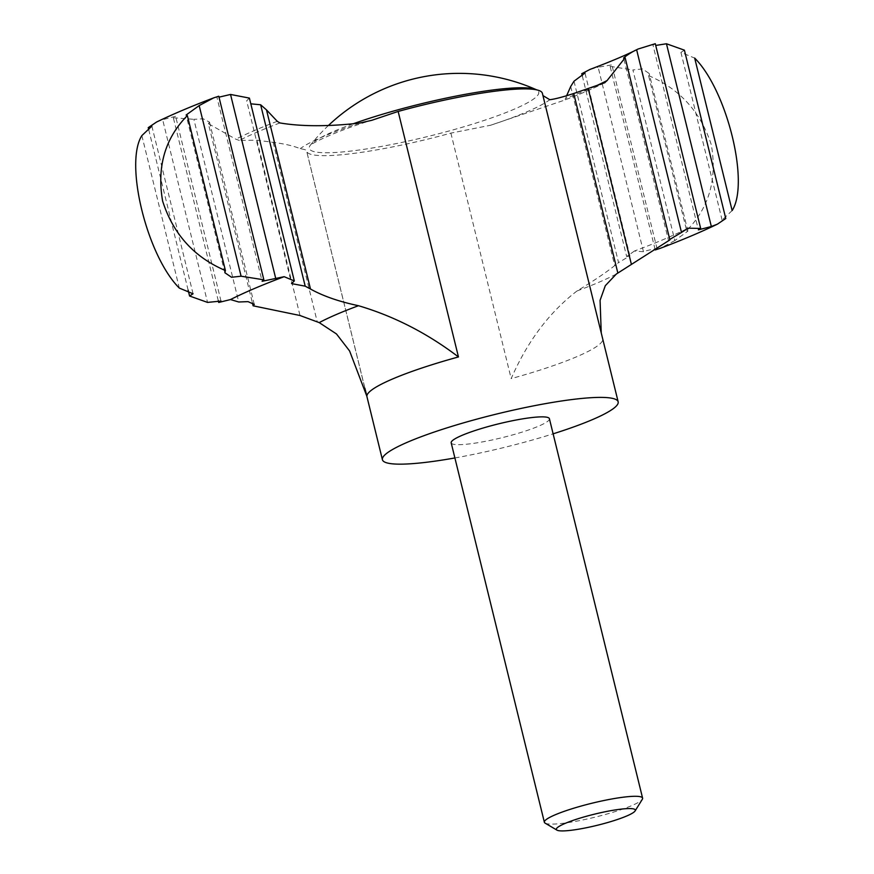 <?xml version="1.0" encoding="UTF-8"?>
<svg xmlns="http://www.w3.org/2000/svg" width="874" height="874" viewBox="0 0 874 874"><rect width="100%" height="100%" fill="white"/><g stroke="black" fill="none" stroke-linecap="round" stroke-linejoin="round"><path stroke-width="0.66" stroke-dasharray="4.37 3.28" d="M574 81.216L618.563 262.604L614.706 265.609C605.66 272.797 593.096 281.242 577.037 290.955C549.287 312.28 527.339 341.505 511.181 378.617A121.377 17.13 166.2 0 0 602.754 339.21L601.236 332.907M669.877 239.891L668.512 240.459L623.73 58.176M545.125 823.133A50.572 7.134 166.2 0 0 595.194 817.135A50.572 7.134 166.2 0 0 642.346 799.251M549.407 418.712A50.572 7.134 -13.8 0 1 521.243 432.379A50.572 7.134 -13.8 0 1 467.721 444.101A50.572 7.134 -13.8 0 1 451.181 442.834M454.895 457.954A121.377 17.13 166.2 0 0 553.122 433.832M605.005 82.615C594.025 88.208 580.369 94.097 564.025 100.302L490.194 125.375A133.93 18.9 166.2 0 0 490.707 125.211L450.886 133.121A121.377 17.13 -13.8 0 1 306.654 151.235A121.377 17.13 -13.8 0 1 306.588 150.841L365.234 389.607M542.393 93.332A121.377 17.13 -13.8 0 1 542.448 93.715L602.754 339.21M279.877 122.939A214.742 30.306 166.2 0 0 239.356 140.43L256.945 140.201L273.158 142.331C285.11 143.948 294.123 146.078 300.197 148.711C304.556 149.334 306.687 150.044 306.588 150.841L366.086 392.961M602.077 336.599L542.448 93.715M256.945 140.201L300.001 315.503M239.356 140.43L235.838 139.195L208.383 123.682L252.389 302.83M648.584 75.623C679.775 88.897 700.686 111.97 711.316 144.833C717.303 179.203 709.076 207.783 686.647 230.594L648.584 75.623L649.164 73.46L642.466 68.915L632.918 69.964L674.826 240.579L687.893 231.14L686.647 230.594M655.063 249.276L610.128 66.358L611.887 64.873L598.144 67.222L643.461 251.712C649.841 249.308 662.077 247.724 655.227 249.942M590.016 69.407L598.144 67.222M643.461 251.712L634.437 251.035A270.448 38.172 166.2 0 0 688.111 228.169M582.292 75.852L626.669 256.552L634.437 251.035M218.282 300.732L173.336 117.739L175.619 116.308L162.651 119.662L207.542 302.404M141.861 135.601L179.312 288.081M218.773 96.227L216.894 97.2L262.113 281.297M655.292 43.7L652.998 45.109L698.381 229.862M684.408 50.157L680.944 52.407L694.688 58.088M732.139 210.568L722.121 220.04L725.77 218.522M249.407 98.096L246.665 100.772L291.577 283.602M626.669 256.552L629.892 255.853L618.563 262.604M674.826 240.579L660.351 248.282M610.128 66.358L632.918 69.964M566.647 95.692L565.664 98.434A218.194 30.787 166.2 0 0 595.402 86.176M604.458 82.844A214.742 30.306 166.2 0 1 563.938 100.335L565.664 98.434M208.383 123.682L209.509 122.131L203.227 118.809L193.864 119.312L238.733 301.989M173.336 117.739L193.864 119.312M156.61 121.989L162.651 119.662M148.733 129.713L188.139 290.157M570.711 86.482L614.706 265.609M450.886 133.121L511.181 378.617M359.793 123.059A133.93 18.9 166.2 0 0 300.197 148.711M490.183 125.386L490.707 125.211A133.93 18.9 166.2 0 0 549.801 99.723M353.041 123.846A118.132 16.672 166.2 0 0 338.074 129.56A118.132 16.672 166.2 0 0 310.456 145.073A118.132 16.672 166.2 0 0 427.998 136.453A118.132 16.672 166.2 0 0 536.155 89.629L536.734 89.88M273.158 142.331L317.251 321.883M577.037 290.955A171.949 24.264 166.2 0 0 616.312 274.043M277.276 121.311A218.194 30.787 166.2 0 0 235.838 139.195M364.862 388.209L306.654 151.235M328.373 125.539A190.15 190.15 0 0 0 310.456 145.073L309.942 145.663C310.882 143.5 338.413 130.128 371.767 120.306M687.893 231.14L649.164 73.46M657.106 248.97L611.887 64.873M221.002 301.06L175.619 116.308M722.11 220.04L680.933 52.407M224.837 272.71L186.107 115.029M716.833 224.443L717.379 224.17M213.005 98.139L213.638 97.899M629.903 255.853L584.99 73.023M254.29 304.425L209.52 122.131M193.056 293.762L151.879 126.129"/><path stroke-width="1.31" d="M566.647 95.692L570.711 86.482L574 81.216L584.99 73.023L581.756 73.711L590.016 69.407C610.992 61.497 626.975 54.712 637.987 49.053L636.633 49.763L681.501 232.44L669.768 239.454M283.821 276.818A270.448 38.172 166.2 0 0 280.423 278.096A270.448 38.172 166.2 0 0 230.485 299.563L238.733 301.989L248.041 301.639L254.29 304.425L253.121 305.813L300.001 315.503L319.218 322.615L336.479 333.955L349.6 350.977L366.883 396.337A121.377 17.13 166.2 0 1 458.457 356.942C427.364 333.289 394.054 316.213 358.493 305.714A171.949 24.264 166.2 0 0 319.218 322.615M553.122 433.832A121.377 17.13 166.2 0 0 618.158 401.822L542.393 93.332A121.377 17.13 -13.8 0 0 536.734 89.88A121.377 17.13 -13.8 0 0 502.692 90.284A121.377 17.13 -13.8 0 0 398.151 111.446L371.767 120.306L359.793 123.059C328.198 126.621 301.552 126.588 279.877 122.939L277.276 121.311L266.494 109.895L310.488 289.021C323.03 296.046 339.025 301.606 358.493 305.714M310.488 289.021L305.201 286.169L291.577 283.602L294.32 280.947L284.159 276.687L262.113 281.297L263.861 279.811L218.773 96.227L213.638 97.888L199.174 105.59L241.082 276.206L263.861 279.811M636.633 49.763C630.831 52.178 619.513 60.306 625.139 57.75L623.741 58.176M543.267 95.779L549.801 99.723C555.056 99.057 563.042 96.981 573.737 93.485L604.458 82.844L607.102 80.55L625.139 57.75L669.877 239.891L616.312 274.043L605.3 285.711L600.077 300.339L601.236 332.907M622.015 809.029A40.652 5.736 166.2 0 0 576.479 819.244A40.652 5.736 166.2 0 0 556.957 830.136A40.652 5.736 166.2 0 0 597.204 825.307A40.652 5.736 166.2 0 0 635.103 810.941A40.652 5.736 166.2 0 0 622.015 809.029M635.103 810.941L642.346 799.251A50.572 7.134 166.2 0 0 642.598 798.137A50.572 7.134 166.2 0 0 626.057 796.87A50.572 7.134 166.2 0 0 572.536 808.592A50.572 7.134 166.2 0 0 544.371 822.259A50.572 7.134 166.2 0 0 545.125 823.133L556.957 830.136M544.371 822.259L451.181 442.834A50.572 7.134 -13.8 0 1 479.345 429.167A50.572 7.134 -13.8 0 1 532.867 417.444A50.572 7.134 -13.8 0 1 549.407 418.712L642.598 798.137M618.158 401.822A121.377 17.13 166.2 0 0 578.468 398.784A121.377 17.13 166.2 0 0 450.012 426.916A121.377 17.13 166.2 0 0 382.419 459.724A121.377 17.13 166.2 0 0 454.895 457.954M588.278 88.809L631.334 264.112M266.494 109.895L260.649 104.782L305.201 286.169M604.458 82.844L605.005 82.615M252.389 302.83L253.121 305.813M657.106 248.97L655.227 249.942L655.063 249.276M581.756 73.711L582.292 75.852M213.638 97.899C192.389 105.896 173.38 113.926 156.621 121.999L148.23 127.648L151.879 126.129L141.861 135.601C124.163 163.362 147.083 255.995 179.312 288.081L193.056 293.773L189.582 296.013L207.542 302.404L220.991 301.06L218.708 302.47L218.282 300.732M187.353 115.576C165 138.321 156.752 166.803 162.608 201.02C173.172 234.068 194.115 257.24 225.416 270.547L187.353 115.576L186.107 115.029L199.174 105.59M294.32 280.947L249.407 98.096L230.539 94.458L275.845 278.948M280.423 278.096L284.159 276.687M219.003 97.156L230.539 94.458M655.719 45.437L666.458 43.766L711.338 226.508L698.381 229.862L700.664 228.442L655.292 43.7L637.987 49.053M694.688 58.088L732.139 210.568C749.772 183.234 727.201 90.656 694.688 58.088M666.458 43.766L684.408 50.157L725.77 218.522L717.379 224.181L711.338 226.508M700.664 228.442L688.111 228.169L681.501 232.44M241.082 276.206L231.534 277.266L224.837 272.71L225.416 270.547M250.816 103.82L260.649 104.782M717.379 224.17C700.609 232.244 681.6 240.274 660.351 248.282L655.227 249.942M230.485 299.563L218.708 302.47M148.23 127.648L148.733 129.713M188.139 290.157L189.582 296.013M398.151 111.446L458.457 356.942M365.234 389.607L366.883 396.337M573.737 93.485L617.842 273.038M536.887 89.913L536.155 89.629A118.132 16.672 166.2 0 0 500.103 89.126A118.132 16.672 166.2 0 0 353.041 123.846M595.402 86.176A218.194 30.787 166.2 0 0 607.102 80.55M382.419 459.724L364.862 388.209M536.155 89.629A190.15 190.15 0 0 0 328.373 125.539"/></g></svg>
